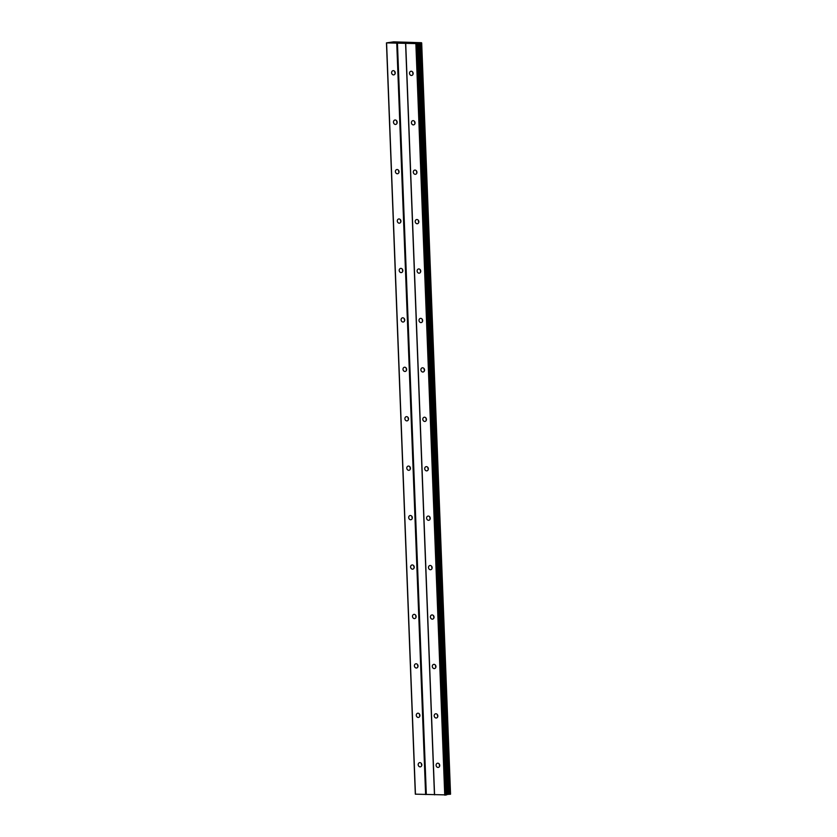<?xml version="1.0" encoding="UTF-8"?>
<svg xmlns="http://www.w3.org/2000/svg" width="837" height="837" viewBox="0 0 837 837"><rect width="100%" height="100%" fill="white"/><g stroke="black" fill="none" stroke-linecap="round" stroke-linejoin="round"><path stroke-width="1.26" d="M436.077 765.259A2.239 1.82 79.8 0 1 439.739 765.374A2.239 1.82 79.8 0 1 436.077 765.259M439.697 765.949A2.239 1.82 79.8 0 1 439.362 764.097M434.183 715.834A2.239 1.82 79.8 0 1 437.845 715.949A2.239 1.82 79.8 0 1 434.183 715.834M437.803 716.524A2.239 1.82 79.8 0 1 437.469 714.672M432.279 666.409A2.239 1.82 79.8 0 1 435.941 666.524A2.239 1.82 79.8 0 1 432.279 666.409M435.899 667.099A2.239 1.82 79.8 0 1 435.564 665.248M430.385 616.984A2.239 1.82 79.8 0 1 434.047 617.099A2.239 1.82 79.8 0 1 430.385 616.984M434.005 617.675A2.239 1.82 79.8 0 1 433.671 615.812M428.481 567.549A2.239 1.82 79.8 0 1 432.143 567.664A2.239 1.82 79.8 0 1 428.481 567.549M432.101 568.25A2.239 1.82 79.8 0 1 431.766 566.387M426.588 518.124A2.239 1.82 79.8 0 1 430.249 518.239A2.239 1.82 79.8 0 1 426.588 518.124M430.208 518.825A2.239 1.82 79.8 0 1 429.873 516.963M424.683 468.699A2.239 1.82 79.8 0 1 428.345 468.814A2.239 1.82 79.8 0 1 424.683 468.699M428.303 469.39A2.239 1.82 79.8 0 1 427.979 467.538M422.79 419.274A2.239 1.82 79.8 0 1 426.452 419.389A2.239 1.82 79.8 0 1 422.79 419.274M426.41 419.965A2.239 1.82 79.8 0 1 426.075 418.113M420.885 369.849A2.239 1.82 79.8 0 1 424.547 369.964A2.239 1.82 79.8 0 1 420.885 369.849M424.505 370.54A2.239 1.82 79.8 0 1 424.181 368.688M418.992 320.425A2.239 1.82 79.8 0 1 422.654 320.54A2.239 1.82 79.8 0 1 418.992 320.425M422.612 321.115A2.239 1.82 79.8 0 1 422.277 319.263M417.088 271A2.239 1.82 79.8 0 1 420.749 271.115A2.239 1.82 79.8 0 1 417.088 271M420.708 271.69A2.239 1.82 79.8 0 1 420.383 269.838M415.194 221.575A2.239 1.82 79.8 0 1 418.856 221.69A2.239 1.82 79.8 0 1 415.194 221.575M418.814 222.265A2.239 1.82 79.8 0 1 418.479 220.403M413.29 172.14A2.239 1.82 79.8 0 1 416.952 172.255A2.239 1.82 79.8 0 1 413.29 172.14M416.92 172.84A2.239 1.82 79.8 0 1 416.585 170.978M411.396 122.715A2.239 1.82 79.8 0 1 415.058 122.83A2.239 1.82 79.8 0 1 411.396 122.715M415.016 123.416A2.239 1.82 79.8 0 1 414.681 121.553M409.492 73.29A2.239 1.82 79.8 0 1 413.154 73.405A2.239 1.82 79.8 0 1 409.492 73.29M413.122 73.98A2.239 1.82 79.8 0 1 412.787 72.128M418.176 764.694A2.239 1.82 79.8 0 1 421.838 764.809A2.239 1.82 79.8 0 1 418.176 764.694M421.796 765.384A2.239 1.82 79.8 0 1 421.461 763.532M416.271 715.269A2.239 1.82 79.8 0 1 419.933 715.384A2.239 1.82 79.8 0 1 416.271 715.269M419.892 715.959A2.239 1.82 79.8 0 1 419.557 714.107M414.378 665.844A2.239 1.82 79.8 0 1 418.04 665.959A2.239 1.82 79.8 0 1 414.378 665.844M417.998 666.534A2.239 1.82 79.8 0 1 417.663 664.683M412.474 616.419A2.239 1.82 79.8 0 1 416.135 616.534A2.239 1.82 79.8 0 1 412.474 616.419M416.094 617.11A2.239 1.82 79.8 0 1 415.759 615.258M410.58 566.994A2.239 1.82 79.8 0 1 414.242 567.109A2.239 1.82 79.8 0 1 410.58 566.994M414.2 567.685A2.239 1.82 79.8 0 1 413.865 565.833M408.676 517.569A2.239 1.82 79.8 0 1 412.338 517.684A2.239 1.82 79.8 0 1 408.676 517.569M412.296 518.26A2.239 1.82 79.8 0 1 411.971 516.398M406.782 468.134A2.239 1.82 79.8 0 1 410.444 468.249A2.239 1.82 79.8 0 1 406.782 468.134M410.402 468.835A2.239 1.82 79.8 0 1 410.067 466.973M404.878 418.709A2.239 1.82 79.8 0 1 408.54 418.824A2.239 1.82 79.8 0 1 404.878 418.709M408.498 419.41A2.239 1.82 79.8 0 1 408.174 417.548M402.984 369.284A2.239 1.82 79.8 0 1 406.646 369.399A2.239 1.82 79.8 0 1 402.984 369.284M406.604 369.975A2.239 1.82 79.8 0 1 406.269 368.123M401.08 319.86A2.239 1.82 79.8 0 1 404.742 319.975A2.239 1.82 79.8 0 1 401.08 319.86M404.7 320.55A2.239 1.82 79.8 0 1 404.376 318.698M399.186 270.435A2.239 1.82 79.8 0 1 402.848 270.55A2.239 1.82 79.8 0 1 399.186 270.435M402.806 271.125A2.239 1.82 79.8 0 1 402.471 269.273M397.282 221.01A2.239 1.82 79.8 0 1 400.944 221.125A2.239 1.82 79.8 0 1 397.282 221.01M400.913 221.7A2.239 1.82 79.8 0 1 400.578 219.849M395.388 171.585A2.239 1.82 79.8 0 1 399.05 171.7A2.239 1.82 79.8 0 1 395.388 171.585M399.008 172.276A2.239 1.82 79.8 0 1 398.674 170.424M393.484 122.16A2.239 1.82 79.8 0 1 397.156 122.275A2.239 1.82 79.8 0 1 393.484 122.16M397.115 122.851A2.239 1.82 79.8 0 1 396.78 120.999M391.59 72.725A2.239 1.82 79.8 0 1 395.252 72.84A2.239 1.82 79.8 0 1 391.59 72.725M395.21 73.426A2.239 1.82 79.8 0 1 394.876 71.564M404.669 42.729L403.214 42.813M403.706 42.823L402.639 42.907M403.539 42.938L402.451 42.917M405.725 42.76L405.087 42.813M406.071 42.802L404.386 42.969M405.338 42.99L404.093 42.969M417.715 43.629L421.388 42.718L393.61 41.85L386.464 42.886L417.715 43.629L446.571 794.909L417.799 43.608M386.464 42.886L415.319 794.167L446.571 794.909M446.644 794.501L450.484 794.167M405.715 43.555L434.57 794.826M405.589 43.493L434.455 794.763M415.884 43.869L444.75 795.15M416.575 43.838L445.441 795.108M419.494 43.105L448.36 794.386M419.745 43.095L448.611 794.365M386.589 42.949L415.445 794.229M396.759 43.273L425.614 794.554M397.449 43.231L426.315 794.512M418.322 43.179L447.188 794.449M420.875 43.022L449.741 794.303M421.21 43.001L450.076 794.282M421.618 42.928L450.484 794.208M417.799 43.597L446.665 794.878M421.681 42.907L450.536 794.187"/></g></svg>
